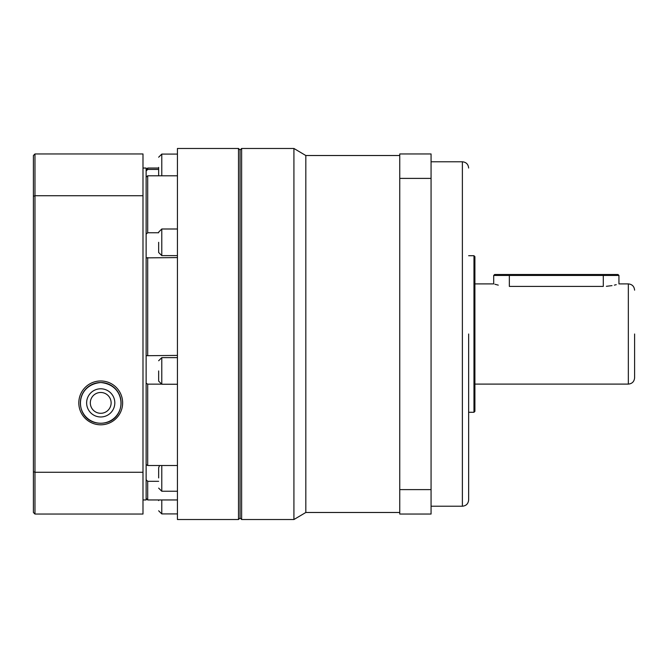 <?xml version="1.0" encoding="UTF-8"?>
<svg xmlns="http://www.w3.org/2000/svg" width="668" height="668" viewBox="0 0 668 668"><rect width="100%" height="100%" fill="white"/><g stroke="black" fill="none" stroke-linecap="round" stroke-linejoin="round"><path stroke-width="1" d="M468.644 334L468.644 499.956L468.644 334M634.6 334L634.6 377.837L634.6 334M399.756 155.519L305.819 155.519L305.819 512.481L293.92 519.529L241.632 519.529L240.062 517.959L238.501 519.529L177.438 519.529L177.438 148.471L238.501 148.471L238.501 519.529M305.819 155.519L293.92 148.471L293.92 519.529M238.501 148.471L240.062 150.041L240.062 517.959L240.062 150.041L241.632 148.471L241.632 519.529M473.971 255.719L474.906 256.662L474.906 411.338L473.971 412.281L473.971 255.719L468.644 255.719M634.6 377.837C634.224 381.637 632.137 383.724 628.337 384.1L628.337 283.9L618.944 283.9L618.944 275.45L603.288 275.45L603.288 286.405C623.486 283.666 623.486 283.666 603.288 286.405L509.35 286.405C489.151 283.666 489.151 283.666 509.35 286.405L509.35 274.506L494.637 274.506L493.694 275.45L603.288 275.45L603.288 274.506L509.35 274.506M494.888 284.259L498.278 285.136M606.369 286.313L612.005 285.62M614.36 285.136L616.255 284.677M431.069 489.611L431.069 514.043L399.756 514.043L399.756 153.957L431.069 153.957L431.069 489.611L399.756 489.611M399.756 178.389L431.069 178.389M618.944 275.45L618 274.506L603.288 274.506M158.65 167.392L158.65 175.801M158.65 500.608L158.65 499.956M158.65 477.929L158.65 467.75L158.65 477.929M158.65 370.932L158.65 381.111L158.65 370.932M158.65 242.309L158.65 252.487L158.65 242.309M146.125 234.134L147.686 232.773L158.65 232.773M146.125 464.577L147.686 465.512L177.438 465.512M146.125 355.71L177.438 355.409M147.695 257.589L147.695 355.409M100.726 392.483A10.404 10.404 0 0 0 90.314 402.887A10.404 10.404 0 0 0 100.726 413.292A10.404 10.404 0 0 0 111.13 402.887A10.404 10.404 0 0 0 100.726 392.483M100.726 416.974A14.086 14.086 0 0 1 86.631 402.887A14.086 14.086 0 0 1 100.726 388.793A14.086 14.086 0 0 1 114.812 402.887A14.086 14.086 0 0 1 100.726 416.974M177.438 257.589L146.125 257.865M177.438 175.801L147.686 175.801L146.125 177.137M147.695 175.801L147.695 232.773M146.125 171.05L147.686 169.43L158.65 169.43M158.65 168.044L147.695 168.044L147.695 169.43M158.65 481.319L147.686 481.319L146.125 479.699M147.695 481.319L147.695 499.956L177.438 499.956M160.996 384.142L147.686 384.142L146.125 383.19M147.695 384.142L147.695 465.512M100.718 423.245C75.058 423.153 72.394 385.219 100.718 382.53C129.016 385.194 126.402 423.178 100.718 423.245M80.369 402.887A20.349 20.349 0 0 1 100.718 382.53A20.349 20.349 0 0 1 121.075 402.887A20.349 20.349 0 0 1 100.718 423.236A20.349 20.349 0 0 1 80.369 402.887M122.636 402.887A21.919 21.919 0 0 1 100.718 424.806A21.919 21.919 0 0 1 78.807 402.887A21.919 21.919 0 0 1 100.718 380.969A21.919 21.919 0 0 1 122.636 402.887M142.994 168.044L146.125 168.044L146.125 499.956L142.994 499.956M142.994 195.724L142.994 153.957L34.97 153.957L33.4 155.519L33.4 196.258L34.961 195.724L142.994 195.724L142.994 472.276L34.961 472.276L33.4 471.742L33.4 512.481L34.961 514.043L142.994 514.043L142.994 472.276M34.97 514.043L34.97 153.957M33.4 196.258L33.4 471.742M468.644 499.956C468.268 503.755 466.18 505.843 462.381 506.219L462.381 161.781L431.069 161.781M177.438 154.083L161.781 154.083L161.781 175.801M161.781 499.956L161.781 513.917L158.65 510.786M161.781 465.512L161.781 491.239L158.65 488.108M177.438 357.63L161.781 357.63L161.781 384.242L158.65 381.111M177.438 228.999L161.781 228.999L161.781 255.619L158.65 252.487M293.92 148.471L241.632 148.471M493.694 275.45L493.694 283.9L474.906 283.9M399.756 512.481L305.819 512.481M462.381 506.219L431.069 506.219M462.381 161.781C466.18 162.157 468.268 164.244 468.644 168.044M473.971 412.281L468.644 412.281M628.337 384.1L474.906 384.1M628.337 283.9C632.137 284.276 634.224 286.363 634.6 290.162M177.438 513.917L161.781 513.917M177.438 491.239L161.781 491.239M177.438 384.242L161.781 384.242M177.438 255.619L161.781 255.619M161.781 154.083L158.65 157.214M146.125 169.614L147.686 168.044M146.125 498.386L147.686 499.956M159.594 465.512L158.65 467.75M161.781 357.63L158.65 360.762M161.781 228.999L158.65 232.13"/></g></svg>
